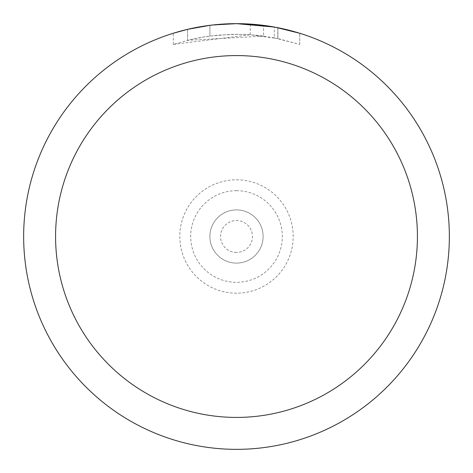 <?xml version="1.0" encoding="UTF-8"?>
<svg xmlns="http://www.w3.org/2000/svg" width="473" height="473" viewBox="0 0 473 473"><rect width="100%" height="100%" fill="white"/><g stroke="black" fill="none" stroke-linecap="round" stroke-linejoin="round"><path stroke-width="0.35" stroke-dasharray="2.37 1.77" d="M236.5 209.894A26.606 26.606 0 0 1 263.106 236.5A26.606 26.606 0 0 1 236.5 263.106A26.606 26.606 0 0 1 209.894 236.5A26.606 26.606 0 0 1 236.5 209.894A26.606 26.606 0 0 1 263.106 236.5A26.606 26.606 0 0 1 236.5 263.106A26.606 26.606 0 0 1 209.894 236.5A26.606 26.606 0 0 1 236.5 209.894A26.606 26.606 0 0 1 263.106 236.5A26.606 26.606 0 0 1 236.5 263.106A26.606 26.606 0 0 1 209.894 236.5A26.606 26.606 0 0 1 236.5 209.894A26.606 26.606 0 0 1 263.106 236.5A26.606 26.606 0 0 1 236.5 263.106A26.606 26.606 0 0 1 209.894 236.5A26.606 26.606 0 0 1 236.5 209.894A26.606 26.606 0 0 1 263.106 236.5A26.606 26.606 0 0 1 236.5 263.106M236.5 190.684A45.816 45.816 0 0 1 282.316 236.5A45.816 45.816 0 0 1 236.5 282.316A45.816 45.816 0 0 1 190.684 236.5A45.816 45.816 0 0 1 236.5 190.684M222.074 24.141L236.5 23.656L250.217 24.105L277.817 27.7L277.817 38.561L250.223 34.76L173.272 44.438L192.15 39.218L204.992 36.764L217.958 35.144L237.547 34.293L250.607 34.783L263.609 36.119L263.609 25.382L236.5 23.65A212.85 212.85 0 0 1 449.35 236.5A212.85 212.85 0 0 1 236.5 449.35A212.85 212.85 0 0 1 23.65 236.5A212.85 212.85 0 0 1 236.5 23.65L240.745 23.691M243.707 23.774L262.71 25.27M277.811 27.7L275.316 27.221M299.734 33.264L274.305 27.038L274.31 37.858L299.734 44.438L277.811 38.561M263.609 36.119L187.539 40.311A202.208 202.208 0 0 1 209.9 36.049L230.895 34.369L243.902 34.428L256.945 35.327L274.31 37.858M209.9 25.317L209.9 36.049L209.9 25.317A212.85 212.85 0 0 0 187.539 29.356L204.679 26.045M213.494 24.898L212.495 25.01M299.752 44.438L299.752 33.264L299.752 44.438M187.539 40.311L187.539 29.356L187.539 40.311M209.9 25.323L220.897 24.224M277.817 38.561L277.817 27.7M250.223 34.76L250.223 24.093M173.26 44.438L173.26 33.264L190.986 28.575L204.513 26.068L222.748 24.093L236.5 23.65L208.593 25.489M236.5 179.805A56.695 56.695 0 0 1 293.195 236.5A56.695 56.695 0 0 1 236.5 293.195A56.695 56.695 0 0 1 179.805 236.5A56.695 56.695 0 0 1 236.5 179.805M236.5 252.464A15.964 15.964 0 0 1 220.536 236.5A15.964 15.964 0 0 1 236.5 220.536A15.964 15.964 0 0 1 252.464 236.5A15.964 15.964 0 0 1 236.5 252.464M277.905 27.718L277.905 38.579"/><path stroke-width="0.71" d="M240.745 23.691L243.707 23.774M262.71 25.27L263.609 25.382M274.31 27.038L236.5 23.65A212.85 212.85 0 0 1 449.35 236.5A212.85 212.85 0 0 1 236.5 449.35A212.85 212.85 0 0 1 23.65 236.5A212.85 212.85 0 0 1 236.5 23.65L213.494 24.898M275.316 27.221L299.734 33.264M236.5 55.578A180.923 180.923 0 0 1 417.423 236.5A180.923 180.923 0 0 1 236.5 417.423A180.923 180.923 0 0 1 55.578 236.5A180.923 180.923 0 0 1 236.5 55.578M212.495 25.01L209.9 25.317M173.272 33.264L187.539 29.361L209.9 25.323M220.897 24.224L222.074 24.141M204.679 26.045L208.593 25.489"/></g></svg>
